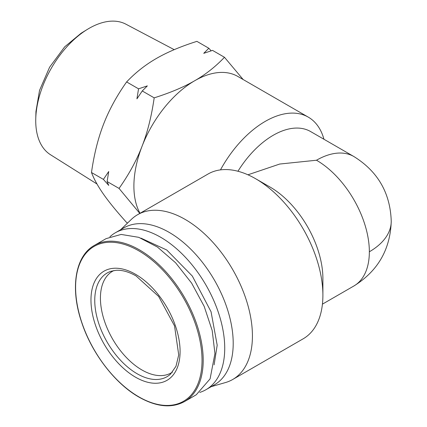<?xml version="1.0" encoding="UTF-8"?>
<svg xmlns="http://www.w3.org/2000/svg" width="427" height="427" viewBox="0 0 427 427"><rect width="100%" height="100%" fill="white"/><g stroke="black" fill="none" stroke-linecap="round" stroke-linejoin="round"><path stroke-width="0.64" d="M96.998 184.01L50.525 154.75A75.403 43.533 -60 0 1 35.761 118.727L35.959 111.468L39.53 90.401L49.617 67.183L64.68 46.842L81.135 33.215L87.327 29.41A75.403 43.533 -60 0 1 89.046 28.385A75.403 43.533 -60 0 1 125.906 24.184L174.211 49.665M35.761 118.727A75.403 43.533 -60 0 1 87.327 29.41M172.449 372.109A58.67 33.872 60 0 1 171.238 372.867A58.67 33.872 60 0 1 141.908 369.963A58.67 33.872 60 0 1 100.425 298.11A58.67 33.872 60 0 1 112.573 271.252A58.67 33.872 60 0 1 113.833 270.585M140.013 213.297A86.078 49.697 -60 0 1 133.897 186.124A86.078 49.697 -60 0 1 142.052 146.274A86.078 49.697 -60 0 1 194.76 80.703A86.078 49.697 -60 0 1 237.802 76.438L308.273 117.126A86.078 49.697 -60 0 1 323.949 139.255M139.8 213.425L119.048 188.419C128.986 174.333 136.656 160.285 142.052 146.274C147.512 132.306 151.558 116.165 154.184 97.852C170.416 92.707 183.941 86.991 194.76 80.703C205.654 74.453 215.555 66.644 224.469 57.277L243.16 79.534M220.481 169.877A86.078 49.697 -60 0 1 308.273 117.126M127.561 223.043L126.616 222.499C116.736 211.52 109.066 202.142 103.612 194.365C98.114 186.556 94.073 179.271 91.479 172.503L103.414 179.393L108.736 185.403L107.113 181.528L119.048 188.419M184.528 401.551L196.271 394.772L210.089 378.866L214.946 353.503L212.198 330.546L204.197 306.405L191.638 283.144L175.593 262.776L157.446 247.052L138.759 237.327L121.145 234.434L106.12 238.624L94.372 245.402C75.205 255.896 69.959 288.188 81.61 322.182C91.688 353.156 114.964 383.558 138.999 397.131C156.57 407 171.745 408.474 184.528 401.551A90.15 52.051 -120 0 0 203.199 360.281A90.15 52.051 -120 0 0 139.448 249.87A90.15 52.051 -120 0 0 94.372 245.402M120.611 229.731L131.335 219.414A95.136 54.928 60 0 1 137.585 214.701L208.061 174.013A95.136 54.928 60 0 1 255.629 178.726L270.045 187.047A74.752 43.159 -120 0 1 322.897 278.596L322.897 295.244A95.136 54.928 60 0 1 303.197 338.792L232.72 379.48A95.136 54.928 60 0 1 225.515 382.539L211.221 386.665M137.585 214.701A95.136 54.928 60 0 1 210.895 240.187A95.136 54.928 60 0 1 252.426 335.932A95.136 54.928 60 0 1 232.72 379.48M255.629 178.726A95.136 54.928 60 0 1 322.897 295.244M109.91 236.777A90.604 52.313 60 0 1 115.354 232.768L123.835 227.874A90.604 52.313 60 0 1 193.655 252.143A90.604 52.313 60 0 1 233.206 343.329A90.604 52.313 60 0 1 214.439 384.807L205.958 389.702A90.604 52.313 60 0 1 199.767 392.413M115.354 232.768A90.604 52.313 60 0 1 185.174 257.043A90.604 52.313 60 0 1 224.725 348.224A90.604 52.313 60 0 1 205.958 389.702M214.108 364.861L217.188 345.176L211.055 311.763L192.321 276.061L166.77 250.014L140.942 238.127M91.479 172.503C94.073 154.328 98.114 138.188 103.612 124.081C109.072 109.952 116.736 95.904 126.616 81.936C135.45 72.633 145.351 64.824 156.319 58.51C167.256 52.174 180.781 46.458 196.9 41.36L208.835 48.251L211.141 50.834M208.835 48.251L203.732 53.332L212.534 50.386L224.469 57.277M126.616 81.936L138.551 88.827L136.928 98.845L142.25 90.962L154.184 97.852M142.25 90.962L147.347 85.886L138.551 88.827M107.113 181.528L108.736 171.51L103.414 179.393M237.946 171.248A74.752 43.159 -60 0 1 310.621 131.559L353.866 156.528A74.752 43.159 -60 0 0 316.492 160.232L279.717 164.043L247.948 174.798M137.088 373.726A59.871 34.566 60 0 1 97.041 317.571A59.871 34.566 60 0 1 111.121 271.241L115.952 270.328C122.005 269.896 128.708 271.764 136.064 275.933L158.641 296.45L174.526 325.87L178.721 354.917L175.993 366.233L170.522 374.132A59.871 34.566 60 0 1 137.088 373.726M135.53 274.289A63.02 36.386 -120 0 0 90.967 300.016A63.02 36.386 -120 0 0 135.53 377.196A63.02 36.386 -120 0 0 180.087 351.469A63.02 36.386 -120 0 0 135.53 274.289M138.818 250.841A89.403 51.619 -120 0 0 75.6 287.344A89.403 51.619 -120 0 0 138.818 396.838A89.403 51.619 -120 0 0 202.035 360.34A89.403 51.619 -120 0 0 138.818 250.841M369.35 251.781A74.752 43.154 0 0 0 391.239 221.266C390.321 249.475 377.858 271.054 353.866 285.999A74.752 43.159 -120 0 0 369.35 251.781A74.752 43.159 -120 0 0 316.492 160.232M391.239 221.266C390.31 193.031 377.852 171.451 353.866 156.528M353.866 285.999L322.428 304.152"/></g></svg>
